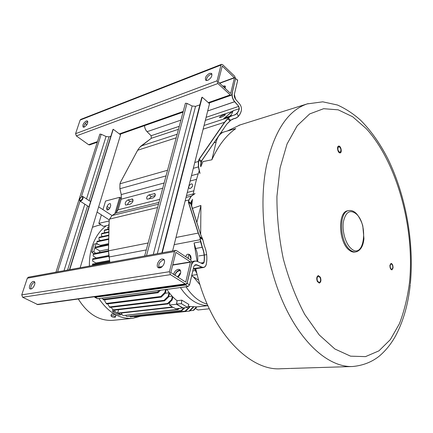 <?xml version="1.0" encoding="UTF-8"?>
<svg xmlns="http://www.w3.org/2000/svg" width="433" height="433" viewBox="0 0 433 433"><rect width="100%" height="100%" fill="white"/><g stroke="black" fill="none" stroke-linecap="round" stroke-linejoin="round"><path stroke-width="0.65" d="M200.062 284.833L193.286 276.757M207.207 304.161C199.207 301.925 192.149 296.134 186.017 286.798M180.041 274.722L179.603 273.526M207.829 305.579C197.583 305.454 188.442 299.447 180.399 287.555C188.442 299.447 197.583 305.454 207.829 305.579M191.624 206.438L192.414 199.586M193.145 194.753C194.59 186.152 196.631 178.163 199.256 170.786M200.766 166.786L202.99 161.596L211.883 159.777C218.264 145.65 226.237 135.258 235.801 128.59L223.682 132.033C220.007 133.451 217.48 136.828 216.11 142.165L213.934 142.858M227.363 130.972L240.158 124.893M289.931 368.456L281.017 368.732C248.731 371.525 208.755 329.361 195.776 268.704M201.913 160.318L200.576 165.752M191.018 204.549L192.068 202.276M200.668 234.616L200.912 205.486L192.263 208.435M200.912 205.486L196.809 222.589M347.883 210.768L347.742 210.795C337.594 211.688 338.433 242.009 348.993 249.971C350.995 251.649 352.96 252.342 354.887 252.049L355.78 251.919M392.812 267.816C392.834 265.51 392.26 264.206 391.091 263.897L390.16 265.467C390.138 267.773 390.707 269.082 391.876 269.391L392.812 267.816M317.568 281.201L319.262 282.533C320.691 281.759 320.972 280.086 320.101 277.504L318.396 276.173C316.972 276.947 316.696 278.625 317.568 281.201M338.974 146.576L338.714 146.603C337.334 148.708 337.713 150.641 339.845 152.394L340.094 152.373C341.48 150.278 341.107 148.346 338.974 146.576M196.809 273.115L194.774 268.861M191.105 258.636L189.692 254.691M211.883 159.777L216.11 142.165M389.922 265.256L391.021 263.416C392.395 263.773 393.067 265.31 393.045 268.022L391.941 269.873C390.571 269.51 389.895 267.973 389.922 265.256M320.323 277.18C321.346 280.216 321.021 282.186 319.332 283.09L317.346 281.531C316.317 278.495 316.637 276.519 318.32 275.61L320.323 277.18M339.921 152.909C337.827 152.957 336.555 146.462 338.59 146.094L338.898 146.062C341.004 146.056 342.249 152.519 340.214 152.881L339.921 152.909M140.622 316.225L132.834 318.293C119.795 319.31 108.488 312.734 98.913 298.57M89.393 266.079C89.252 259.502 90.059 253.283 91.807 247.427C94.822 237.793 99.677 230.556 106.372 225.712M105.067 232.694L104.423 232.288L104.348 230.443L108.948 229.398M102.648 236.456L101.441 235.709L101.457 233.944L108.883 232.283M100.635 240.515L98.924 239.465M98.378 244.466L96.84 243.53L96.943 241.863L108.726 239.346M108.613 244.407L94.962 247.227L96.202 243.66L94.091 244.104L91.699 252.082L93.533 253.668M96.37 258.046L93.209 256.027L93.29 254.409L108.467 251.416M108.872 256.412L92.684 259.497L92.651 261.115L95.926 263.031L95.909 263.432M166.245 289.471L165.363 293.006L161.249 297.098L106.599 304.004L104.754 301.049L105.122 299.739M109.414 306.97L164.096 300.307L168.177 296.34L169.059 292.762L169.541 293.298L168.664 296.859L164.594 300.805L109.906 307.43L108.001 304.648L108.239 303.798M172.859 296.93L172.09 300.069L168.047 303.917L113.332 310.304L111.384 307.652L111.498 307.235M112.867 309.952L112.656 311.598L118.967 315.002L121.116 314.764L118.182 313.389L172.919 307.268L175.858 308.767L182.818 308.004L176.485 304.253L177.037 300.686L176.691 303.977M78.276 298.997C87.823 314.206 99.53 321.308 113.397 320.301L132.471 318.331M111.389 314.293L111.985 313.93L115.146 314.694L115.844 315.468L115.422 316.994M97.56 225.588L92.451 227.271M111.665 316.62L110.967 315.814C111.709 315.386 112.953 315.543 114.707 316.29L115.394 317.097C114.658 317.524 113.414 317.367 111.665 316.62M96.202 243.66L101.712 245.83M100.635 245.3L108.629 243.638M108.737 238.778L97.219 241.246L96.943 241.863M108.807 235.612L99 237.76L98.93 239.465M108.818 235.103L99.33 237.187L99 237.76M108.894 231.839L101.847 233.414L101.457 233.944M108.959 229.019L104.808 229.966L104.348 230.443M109.002 227.022L107.736 227.309L107.952 229.252M109.008 226.719L107.736 227.309M101.398 214.86L98.821 223.406L103.514 226.378L108.743 225.16M98.821 223.406L109.138 220.949M114.886 213.675L119.681 197.296L105.544 201.064L102.962 209.642M110.729 205.551L110.366 203.672C109.056 203.499 107.969 204.441 107.092 206.492L106.615 208.089L106.983 209.978C108.293 210.151 109.381 209.209 110.253 207.153L110.729 205.551M173.081 297.157L172.794 297.195M95.65 253.251L93.815 251.66L94.762 247.893L99.882 250.978L108.499 249.251M99.882 250.978L99.476 252.488M96.391 257.906L108.786 255.53M95.926 263.031L109.538 260.514M169.059 292.762L165.087 293.282M172.161 296.199L168.724 296.632M112.824 309.92L167.539 303.501L171.587 299.641L172.372 296.421M172.09 300.069L171.587 299.641M168.047 303.917L167.539 303.501M168.664 296.859L168.177 296.34M164.594 300.805L164.096 300.307M106.134 303.457L160.778 296.508L164.897 292.383L165.601 289.558M165.363 293.006L164.897 292.383M161.249 297.098L160.778 296.508M160.454 290.251L158.045 292.735L103.438 299.966L102.994 299.322L157.59 292.042L159.144 290.429M102.356 298.104L102.994 299.322M158.045 292.735L157.59 292.042M109.733 261.7L92.51 264.855L92.527 265.51M109.603 260.91L92.505 264.06L92.51 264.855M108.797 255.665L92.749 258.739L92.684 259.497M108.467 250.707L93.414 253.689L93.29 254.409M93.815 251.66L91.699 252.082M166.867 289.385C169.882 293.985 173.276 297.747 177.037 300.686M176.724 304.004L181.411 303.69L181.779 300.15L177.075 300.713M181.779 300.15L188.853 304.404L187.678 307.435L181.411 303.69M188.117 306.299L196.598 306.905L207.872 305.676M209.291 308.789L197.951 309.985L195.435 308.469M169.828 302.223L169.519 305.054L176.485 304.253M169.519 305.054L172.394 306.959L117.652 313.102L114.799 311.349L114.956 310.115M121.9 312.972L121.116 314.764M112.656 311.598L114.799 311.349M118.588 309.692L117.652 313.102M187.678 307.435L182.97 307.95L176.702 304.237M196.923 306.873L193.773 310.245L193.167 310.418L196.452 306.921M189.984 310.753L193.167 310.418M193.611 307.051L189.659 311.083L189.069 311.143L193.123 307.04M134.225 316.615L134.376 316.88L189.281 311.121M134.376 316.88L189.069 311.143M189.827 306.672L189.697 307.241L185.66 311.203L130.365 316.934L185.086 311.17L189.118 307.224L189.275 306.564M129.927 316.209L130.365 316.934M189.697 307.241L189.118 307.224M185.66 311.203L185.086 311.17M184.848 307.744L181.763 310.699L127.026 316.518L181.205 310.575L184.079 307.825M125.743 315.267L126.468 316.409M181.763 310.699L181.205 310.575M179.257 308.399L177.963 309.617L123.216 315.543L177.416 309.416L178.396 308.491M121.586 313.687L122.669 315.354M177.963 309.617L177.416 309.416M108.596 245.046L94.762 247.893M119.681 197.296L120.504 197.854L116.125 212.847M120.504 197.854L121.462 197.6M109.056 224.651L108.602 224.754L109.024 225.977M139.356 147.788L137.634 150.251L120.482 182.255L137.656 150.246L139.356 147.788L137.64 150.251L120.498 182.255L137.656 150.246L139.356 147.788M227.634 118.739L224.521 122.285L203.126 129.175L224.521 122.285L199.131 159.165L198.363 161.477L198.558 166.867L193.313 168.318L198.39 166.905L198.363 161.477L198.709 160.075L198.558 166.867L198.363 161.477L199.131 159.165L198.871 160.113L201.009 161.823L226.724 124.195L230.67 120.412L229.988 120.839L227.763 118.858L224.662 122.377L228.364 118.209L227.763 118.858L229.988 120.91L226.724 124.195L201.437 161.011L199.272 159.263L198.871 160.113L201.009 161.823L201.405 160.973L199.272 159.263L224.662 122.377L199.131 159.165L224.521 122.285L227.634 118.739M239.579 103.85L239.59 103.904C241.203 105.998 241.776 108.255 241.316 110.686C239.963 115.422 237.457 118.074 233.788 118.631L230.692 120.282L228.364 118.209L230.096 116.645L233.041 115.389C236.115 114.94 238.226 112.732 239.362 108.764L238.751 106.307L234.729 101.652C232.591 98.859 231.79 95.828 232.332 92.57L235.541 78.525L232.332 92.57C231.79 95.828 232.591 98.859 234.729 101.652L207.688 110.972L234.61 101.766C232.721 99.39 231.85 96.667 231.996 93.604C231.85 96.667 232.721 99.39 234.61 101.766L238.751 106.307L234.61 101.766L238.751 106.307L239.362 108.764L238.626 106.421L206.097 117.316L238.626 106.421L239.205 108.721L233.046 110.767C232.342 113.294 231.162 115.135 229.517 116.288C231.162 115.135 232.342 113.294 233.046 110.767L239.205 108.721C238.28 112.023 236.624 114.117 234.237 115.01C236.624 114.117 238.28 112.023 239.205 108.721L239.362 108.759C238.226 112.732 236.115 114.94 233.041 115.389L223.753 118.588L233.046 110.767L232.721 111.308L205.323 120.396L232.721 111.308L223.753 118.588L225.523 117.597L223.753 118.588L229.955 116.564L231.72 115.568L225.523 117.597L233.041 115.389L229.955 116.564L228.364 118.209L229.019 117.327L204.057 125.467L229.019 117.327L228.218 118.144L230.692 120.282L233.728 118.777L232.84 118.972L235.243 118.436L233.788 118.631C237.457 118.074 239.963 115.422 241.316 110.686L241.295 110.783C240.174 114.805 238.155 117.359 235.243 118.436C238.155 117.359 240.174 114.805 241.295 110.783L241.333 110.751C240.207 114.783 238.177 117.348 235.243 118.436C238.177 117.348 240.207 114.783 241.333 110.751L241.316 110.686C241.776 108.255 241.203 105.998 239.59 103.904L239.579 103.85M108.71 253.706L108.494 250.848L148.124 242.994L108.494 250.848L109.176 220.651L109.581 219.082L109.143 220.695L108.467 250.886L109.176 220.651L108.467 250.886L109.868 262.349L108.71 253.706M199.754 236.851L198.206 233.073L199.932 236.791L200.219 239.703L174.185 244.64L200.219 239.703L199.932 236.791L198.206 233.073L188.588 202.303L198.206 233.073L175.982 237.479L198.206 233.073L188.415 202.319L188.593 201.518L190.812 203.153L191.175 201.681L192.615 199.326L191.175 201.681L190.807 203.938L188.588 202.303L198.379 233.057L199.932 236.791L202.428 238.54L200.674 234.67L190.812 203.153L188.593 201.518L188.415 202.319L188.788 200.003L185.156 200.88L188.788 200.003L191.148 196.171L195.018 193.611L191.283 196.257L188.956 200.041L188.588 202.303L190.839 203.992L200.674 234.67L202.731 239.341L202.428 238.54L199.754 236.851M127.454 204.879C127.952 203.169 128.893 202.043 130.279 201.502L133.05 200.788L130.279 201.502C128.893 202.043 127.952 203.169 127.454 204.879M149.049 198.942L151.328 196.528L155.231 195.527L151.328 196.528L149.049 198.942M191.245 187.862L192.425 186.298L191.245 187.862M197.112 261.24L194.076 242.951L195.673 248.466C197.416 252.666 198.076 257.002 197.648 261.478C198.076 257.002 197.416 252.666 195.673 248.466L202.162 247.297L200.555 241.738L200.181 237.82L202.752 239.346L204.316 245.69C206.763 251.714 207.439 257.808 206.341 263.973C205.621 266.733 204.203 267.8 202.087 267.161L196.918 264.866C195.38 264.357 194.309 265.088 193.708 267.064L189.551 284.903L188.014 286.527L185.551 285.011L94.832 297.33L97.669 298.738L187.965 286.516L189.519 284.854L193.708 267.064C194.309 265.088 195.38 264.357 196.918 264.866L195.662 264.844L196.809 265.001L194.688 265.342L196.809 265.001L201.978 267.302L196.918 264.866L202.087 267.161C204.203 267.8 205.621 266.733 206.341 263.973L206.325 264.038C205.886 266.024 204.95 267.177 203.515 267.502L201.978 267.302L193.378 268.644L201.978 267.302L203.515 267.502C204.95 267.177 205.886 266.024 206.325 264.038L206.368 264.016C205.924 266.008 204.971 267.172 203.515 267.502C204.971 267.172 205.924 266.008 206.368 264.016L206.341 263.973C207.439 257.808 206.763 251.714 204.316 245.69L202.785 239.638L200.181 237.82L200.555 241.738L200.398 239.671L202.325 247.227L200.555 241.738L202.162 247.297C204.208 252.32 204.766 257.402 203.846 262.539C204.766 257.402 204.208 252.32 202.162 247.297L195.673 248.466L194.076 242.951L200.555 241.738L194.076 242.951L197.112 261.24M187.835 254.133L186.471 254.994L185.773 256.774L186.471 254.994L187.835 254.133M190.672 260.011C191.575 256.655 190.644 254.696 187.884 254.128C190.644 254.696 191.575 256.655 190.672 260.011M179.322 270.739C177.281 271.264 175.798 272.79 174.867 275.301C175.798 272.79 177.281 271.264 179.322 270.739L180.637 270.89L179.322 270.739M177.427 276.914L180.707 272.763L177.427 276.914M188.534 258.598C188.014 256.893 188.231 255.481 189.199 254.366C188.231 255.481 188.014 256.893 188.534 258.598M127.979 199.927C125.424 201.545 124.65 203.261 125.657 205.074L130.192 204.181C132.774 202.563 133.553 200.842 132.536 199.012L127.979 199.927C125.424 201.545 124.65 203.261 125.657 205.074L130.192 204.181C132.774 202.563 133.553 200.842 132.536 199.012L127.979 199.927L130.279 201.502L127.979 199.927M152.925 197.957C155.122 196.604 155.777 195.164 154.89 193.621L149.028 194.899C146.852 196.241 146.202 197.681 147.079 199.207L152.925 197.957C155.122 196.604 155.777 195.164 154.89 193.621L149.028 194.899C146.852 196.241 146.202 197.681 147.079 199.207L152.925 197.957M190.114 188.49C192.447 187.105 193.134 185.605 192.165 183.993L191.251 183.928C188.912 185.319 188.236 186.818 189.21 188.425L190.114 188.49C192.447 187.105 193.134 185.605 192.165 183.993L191.251 183.928C188.912 185.319 188.236 186.818 189.21 188.425L190.114 188.49M224.056 114.75C221.193 115.898 219.666 116.845 219.477 117.587L220.77 117.397C223.644 116.25 225.176 115.302 225.36 114.556L224.056 114.75C221.193 115.898 219.666 116.845 219.477 117.587L220.77 117.397C223.644 116.25 225.176 115.302 225.36 114.556L224.056 114.75M206.73 254.631L198.991 255.925L206.73 254.631M238.312 116.168L237.062 113.462L238.312 116.168M28.421 277.185L27.317 278.213L21.753 294.868L22.64 297.255L37.785 304.605L185.995 284.08M169.465 271.697L170.456 274.646L185.237 283.896L186.017 284.075L187.137 282.809L191.83 263.01L190.888 260.157L176.426 250.588L175.533 250.382L174.477 251.584L169.465 271.697L21.753 294.868M162.018 259.01L163.333 259.145C166.332 260.201 163.333 267.556 159.734 267.93L158.462 267.794C155.458 266.728 158.424 259.421 162.018 259.01M33.373 281.445L34.083 281.499C36.318 282.148 33.509 288.762 30.884 289.006L30.202 288.946C27.966 288.291 30.754 281.715 33.373 281.445M174.862 275.301C175.657 272.514 177.189 270.798 179.462 270.154L180.296 270.154M170.819 272.546L175.906 252.352L190.471 261.911L185.735 282.105L170.819 272.546M158.998 267.946C158.137 264.352 159.588 261.656 163.349 259.865L164.139 259.843M30.889 289.006C30.597 285.915 31.858 283.62 34.678 282.127L34.7 282.127M173.573 274.49C174.375 271.702 175.906 269.981 178.179 269.337L179.5 269.488C181.53 271.496 181.016 274.084 177.963 277.25M80.711 119.411L80.127 120.065L75.575 133.689L76.354 135.93L88.613 144.714L89.631 144.909L97.268 142.23M85.155 123.622L86.795 124.834M217.068 80.798L217.918 83.52L230.232 94.919L231.227 95.228L231.796 94.464L235.492 78.871L234.681 76.224L222.6 64.658L221.528 64.322L221.003 65.037L217.068 80.798L75.575 133.689M209.512 73.366L211.38 73.339C212.608 75.661 211.391 78.01 207.716 80.376L205.886 80.392C204.641 78.086 205.848 75.743 209.512 73.366M86.286 120.931L87.374 120.899C88.278 122.907 87.239 124.975 84.251 127.102L83.185 127.134C82.275 125.132 83.309 123.064 86.286 120.931M223.661 87.093L225.49 86.746M218.194 81.842L222.253 66.06L234.426 77.853L230.659 93.528L218.194 81.842M206.406 80.57C206.373 78.032 207.78 75.975 210.627 74.4L211.975 74.2M83.823 127.221C83.948 124.926 85.144 123.102 87.396 121.754L87.85 121.635M222.589 86.097L224.895 85.923L225.333 88.641M80.137 267.767L120.563 134.809L113.24 129.272L69.718 269.662M112.91 129.613L113.24 129.272M55.965 272.168L99.85 134.1L101.214 134.262L106.053 136.498L109.029 136.855L110.864 136.211M88.673 206.649L88.884 207.077M172.615 250.918L209.512 103.693L202.184 97.181L162.24 252.807M201.697 97.723L202.184 97.181M144.654 256.011L185.427 103.227L186.991 103.4L192.149 105.982L195.548 106.356L199.873 104.835M82.703 198.195C81.507 200.522 80.457 201.188 79.548 200.187L79.645 199.045L81.75 196.566C82.692 196.371 83.012 196.912 82.703 198.195M81.837 196.539L82.768 196.463L83.071 198.276C82.216 200.241 81.188 201.161 79.981 201.042L79.526 200.068M80.57 200.511C82.384 199.299 82.963 198.049 82.308 196.755L81.767 196.739C79.959 197.951 79.385 199.202 80.04 200.49L80.57 200.511M191.705 275.745L198.693 280.227M194.493 268.904L196.95 273.678M189.34 254.442L191.013 259.134M192.122 201.87L190.888 204.149M201.561 160.827L200.517 165.054M191.841 204.311L191.023 204.517M308.128 103.606L307.149 103.92C288.032 110.383 274.506 130.739 266.582 164.995C258.149 205.745 264.79 261.613 283.393 303.057C302.023 344.571 329.665 367.563 352.624 366.513C362.816 365.56 371.633 362.156 379.075 356.289C385.467 350.936 390.934 344.203 395.481 336.089C403.264 321.502 408.184 304.35 410.251 284.633M409.494 282.592C414.949 228.624 397.164 162.635 366.313 128.693L352.635 116.742L338.2 109.83L323.635 108.705L309.682 113.922L297.195 125.749L287.047 143.994L280.07 167.966L276.931 196.36C276.849 216.949 278.976 237.782 283.301 258.858C288.822 279.377 295.972 297.915 304.756 314.461L319.24 334.942L334.855 348.982L350.578 356.17L365.517 356.619L378.945 350.844L390.339 339.618L399.35 323.862C404.13 311.468 407.513 297.709 409.494 282.592M355.839 213.068C353.555 211.001 351.195 210.178 348.754 210.6C338.617 211.488 339.467 241.847 350.021 249.819C352.018 251.497 353.983 252.19 355.904 251.903C360.5 250.642 363.179 246.263 363.942 238.762L362.827 226.134C362.54 224.283 359.655 216.868 356.002 213.22M351.195 248.618C364.18 260.336 368.856 224.483 356.126 213.794C349.907 209.236 345.664 211.926 343.385 221.858C341.924 231.26 345.669 244.001 351.195 248.618M196.165 270.414L195.375 270.528M200.999 166.207L200.663 166.304M109.76 208.251L107.092 206.492M106.615 208.089L108.721 209.469M237.63 80.462L237.441 79.721L237.63 80.462L235.649 78.568L235.498 77.859L235.649 78.568L237.652 80.527L234.323 94.54L235.622 99.292L239.59 103.904L235.622 99.292C234.48 97.798 234.053 96.18 234.34 94.443L237.63 80.462M176.193 137.84L137.64 150.251L176.193 137.84M141.001 146.024L177.151 134.235L141.001 146.024L139.67 147.382L151.323 138.3L140.99 146.029M119.99 183.787L167.544 170.25L119.99 183.787L119.892 188.739L121.235 194.574L164.139 182.991L121.262 194.563L121.191 199.191L118.106 209.783L159.777 199.342L118.106 209.783L115.865 213.036L112.033 215.542L158.489 204.17L112.033 215.542L109.581 219.082L157.596 207.521L109.581 219.082L112.023 215.547L115.865 213.036L112.023 215.547L109.554 219.098L112.023 215.547L115.855 213.041L158.965 202.39L115.865 213.036L118.106 209.783L121.191 199.191L118.085 209.799L115.855 213.041L118.085 209.799L121.191 199.191L162.743 188.236L121.191 199.191L121.262 194.563L119.892 188.739L121.235 194.574L119.919 188.728L166.034 175.901L119.919 188.728L119.99 183.787L120.498 182.255L119.99 183.787M194.774 162.499L198.363 161.477L194.774 162.499M231.466 119.752L232.84 118.972M200.999 161.904L200.685 166.537L200.999 161.904M199.835 173.362L198.39 166.905L199.835 173.362M191.483 175.614L198.227 173.795L191.483 175.614M199.997 173.324L198.558 166.867L199.997 173.324M188.956 200.041L191.148 196.171L194.882 193.519L191.148 196.171L188.956 200.041L188.593 201.518L188.956 200.041M108.78 254.29L108.986 257.002L146.273 249.933L108.986 257.002L108.78 254.29M201.02 262.999L203.846 262.539L202.909 263.692L204.024 262.577C204.95 257.402 204.387 252.282 202.325 247.227C204.387 252.282 204.95 257.402 204.024 262.577L201.02 262.999M191.337 265.51L187.11 283.344L189.551 284.903L188.014 286.527L185.551 285.011L186.894 283.426L185.497 284.833L95.168 297.265L94.589 296.735L97.669 298.738L94.935 297.39L97.62 298.727L187.965 286.516L189.519 284.854L187.11 283.344L185.551 285.011L95.168 297.265L185.551 285.011L187.11 283.344L191.337 265.51C192.469 261.819 194.471 260.46 197.345 261.424L202.455 263.724L204.024 262.577L202.455 263.724L197.345 261.424C194.471 260.46 192.469 261.819 191.337 265.51L191.337 265.51M191.532 264.265C192.312 262.403 193.464 261.321 194.991 261.007L191.792 261.532L194.991 261.007C193.464 261.321 192.312 262.403 191.532 264.265M197.296 261.321L194.991 261.007M133.104 199.949L131.675 198.964L133.104 199.949M196.555 179.322L190.13 181.016L196.555 179.322M187.267 192.458L193.854 190.801L187.267 192.458M193.286 193.914L186.477 195.597L193.286 193.914M186.022 197.426L191.148 196.171L186.022 197.426M155.387 194.487L154.116 193.578L155.387 194.487M149.028 194.899L151.328 196.528L149.028 194.899M178.472 129.299L151.323 138.3L151.122 135.729L179.273 126.301L151.122 135.729L151.323 138.3L178.472 129.299M151.085 135.724L147.052 131.686L151.122 135.729L147.058 131.692L151.09 135.729L151.312 138.306L151.09 135.729M180.918 120.125L147.096 131.692C145.537 130.041 144.687 128.022 144.541 125.646C144.687 128.022 145.537 130.041 147.096 131.692L180.918 120.125M22.64 297.255L170.456 274.646M27.317 278.213L174.477 251.584M37.011 304.475L185.237 283.896M185.568 282.029L185.838 281.991M158.738 267.405L161.823 266.896M172.664 265.115L190.558 262.171M158.662 267.156L162.191 266.571M172.735 264.834L190.471 261.911M76.354 135.93L217.918 83.52M80.127 120.065L221.003 65.037M88.613 144.714L97.468 141.602M119.362 133.9L183.235 111.443M208.311 102.626L230.232 94.919M219.607 83.331L234.426 77.853M219.407 83.141L234.35 77.61M234.34 94.443L235.622 99.292C234.48 97.798 234.053 96.18 234.34 94.443M67.575 270.051L87.536 205.919M89.176 200.647L109.029 136.855M64.014 270.701L84.852 204.187M86.508 198.904L106.053 136.498M57.605 271.87L80.04 201.08M81.426 196.717L101.214 134.262M157.309 253.706L195.548 106.356M153.271 254.442L192.149 105.982M146.511 255.67L186.991 103.4M197.177 274.576L191.792 275.372M195.099 270.603L192.837 270.95M192.187 201.334L191.251 201.556M410.332 283.853C414.289 242.929 405.927 195.943 388.12 159.301C380.239 143.718 371 130.625 360.391 120.022C353.133 113.608 345.491 108.607 337.464 105.019L322.774 101.825L307.149 103.92L238.859 125.299M347.742 210.795L348.754 210.6M352.11 366.529L290.467 368.44M220.7 133.034L223.682 132.033M97.014 225.712L100.986 224.776M110.967 315.814L111.422 314.185M120.482 182.255L120.282 182.731L120.482 182.255M119.968 183.803L119.892 188.739L119.968 183.803M109.224 220.224L109.143 220.695L109.224 220.224M108.467 250.886L108.705 253.695L108.467 250.886M94.556 296.74L94.935 297.39L94.556 296.74M188.014 286.527L97.669 298.738L188.014 286.527M121.235 194.574L121.17 199.207L121.235 194.574M144.508 125.651C144.654 128.027 145.504 130.041 147.058 131.692C145.504 130.041 144.654 128.027 144.508 125.651M28.394 277.19L175.533 250.382M179.5 269.488L179.955 269.775M163.333 259.145L163.777 259.427M80.69 119.421L221.528 64.322M119.881 134.295L183.051 112.131M208.83 103.086L231.206 95.238M224.895 85.923L225.274 86.275M211.38 73.339L211.753 73.686M203.456 267.513L193.27 269.093M69.459 269.71L112.943 129.505M161.839 252.877L201.746 97.539M79.548 200.187L79.569 200.49M79.981 201.042L88.96 206.833M97.073 212.067L109.3 219.959M82.919 196.566L90.594 201.572M98.664 206.839L112.017 215.553"/></g></svg>
